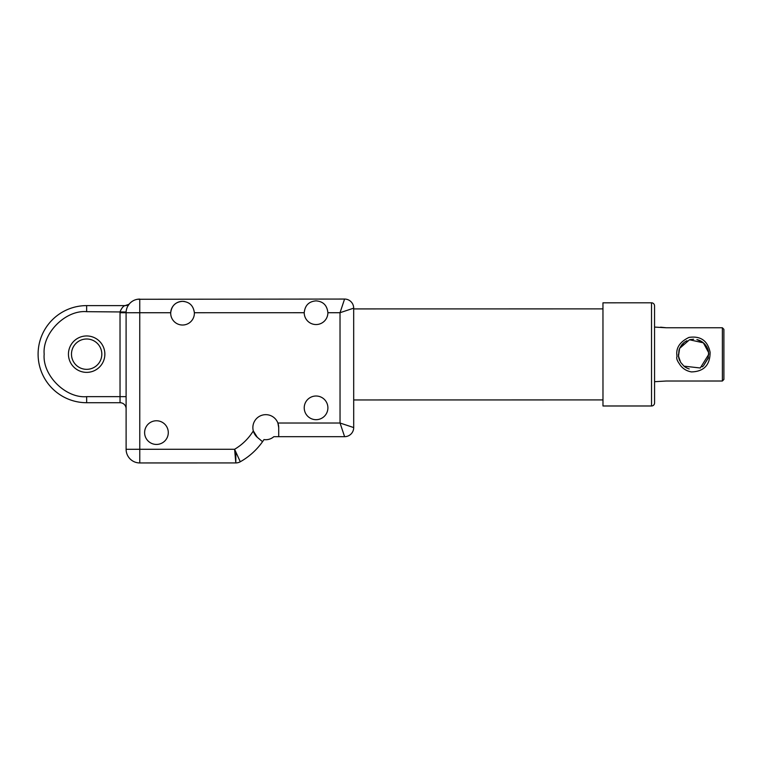 <?xml version="1.0" encoding="UTF-8"?>
<svg xmlns="http://www.w3.org/2000/svg" width="762" height="762" viewBox="0 0 762 762"><rect width="100%" height="100%" fill="white"/><g stroke="black" fill="none" stroke-linecap="round" stroke-linejoin="round"><path stroke-width="1.14" d="M654.568 402.946L654.548 305.848A3.038 3.038 0 0 0 651.52 302.809L651.529 405.984A3.038 3.038 0 0 0 654.568 402.946M677.037 356.416C675.58 348.339 679.561 341.995 688.991 337.404C700.611 335.728 707.65 340.69 710.117 352.292C710.079 365.065 703.84 371.608 691.391 371.913C685.971 370.904 681.904 368.113 679.199 363.531C676.999 360.455 676.265 358.092 676.989 356.454L677.037 356.416M654.558 381.705L666.245 381.019L722.386 381.01L722.376 327.755L666.236 327.765L660.625 327.184M654.558 327.089L666.236 327.765M678.38 354.759L678.971 358.578M708.393 357.54L703.393 365.941L708.279 358.026M678.456 355.93A15.173 15.173 0 0 0 679.847 360.902M684.381 366.474A15.173 15.173 0 0 0 689.229 368.932M702.202 366.855A15.173 15.173 0 0 0 702.983 366.274M703.383 342.843L708.612 352.549L708.727 354.387L700.278 367.989L683.962 366.151L680.676 362.407L678.485 356.168L679.609 348.405L689.515 339.766L703.393 342.843L708.612 352.587L708.088 358.731A15.173 15.173 0 0 0 708.117 358.626M678.485 356.168L678.999 350.101M651.52 302.809L602.961 302.819L602.98 405.984L651.529 405.984M184.909 301.59A11.83 11.83 0 0 0 170.707 312.734C171.66 305.667 175.593 301.866 182.537 301.352C189.462 301.857 193.405 305.648 194.367 312.734L304.219 312.715A11.83 11.83 0 0 0 316.059 324.545A11.83 11.83 0 0 0 327.889 312.715L340.023 312.715L344.576 299.056L137.531 299.266M304.219 312.715C304.99 305.362 308.934 301.419 316.049 300.876C323.164 301.4 327.108 305.343 327.889 312.715M139.751 299.085A13.659 13.659 0 0 0 126.092 312.734A13.659 13.659 0 0 1 139.751 299.085L139.751 312.734L170.707 312.734A11.83 11.83 0 0 0 182.537 325.022A11.83 11.83 0 0 0 194.367 312.734M156.458 420.767A11.83 11.83 0 0 0 144.618 432.597A11.83 11.83 0 0 0 156.458 444.437A11.83 11.83 0 0 0 168.288 432.597A11.83 11.83 0 0 0 156.458 420.767M316.068 396.011A11.83 11.83 0 0 0 304.228 407.851A11.83 11.83 0 0 0 316.068 419.681A11.83 11.83 0 0 0 327.898 407.841A11.83 11.83 0 0 0 316.068 396.011M86.649 335.956A18.202 18.202 0 0 0 68.447 354.168A18.202 18.202 0 0 0 86.658 372.37A18.202 18.202 0 0 0 104.861 354.159A18.202 18.202 0 0 0 86.649 335.956M86.649 338.995A15.173 15.173 0 0 0 71.476 354.168A15.173 15.173 0 0 0 86.658 369.341A15.173 15.173 0 0 0 101.822 354.159A15.173 15.173 0 0 0 86.649 338.995M353.682 308.915L602.971 308.886M353.692 399.955L602.98 399.917M278.711 427.577A12.916 12.916 0 0 0 277.882 423.024L278.711 427.577L278.711 436.674L273.825 436.683A12.135 12.135 0 0 1 263.985 439.579A68.275 68.275 0 0 1 262.547 441.703L257.308 437.321L262.547 441.703A68.275 68.275 0 0 1 240.278 461.762A68.275 68.275 0 0 0 262.547 441.703M278.711 436.674L344.595 436.674L340.043 423.015L353.701 427.568L353.682 308.162L340.023 312.715L340.043 423.015L277.882 423.024A12.916 12.916 0 0 0 261.842 415.28A12.916 12.916 0 0 0 257.308 437.321L253.317 430.921C248.564 438.55 242.326 444.675 234.601 449.275L240.278 461.762A9.106 9.106 0 0 1 235.82 462.934L234.601 449.275L139.77 449.285L139.77 462.944L235.82 462.934A9.106 9.106 0 0 0 240.278 461.762M126.092 312.734L126.111 449.294A13.659 13.659 0 0 0 139.77 462.944A13.659 13.659 0 0 1 126.111 449.294L139.77 449.285L139.751 312.734L120.025 312.744L120.053 311.677C121.758 307.934 123.444 305.905 125.092 305.61L126.683 305.4M120.158 402.717L120.034 402.717A6.067 6.067 0 0 1 126.111 408.784L126.101 396.64L86.658 396.65L86.658 402.717L120.034 402.717L86.658 402.717A48.549 48.549 0 0 1 38.1 354.168A48.549 48.549 0 0 1 86.649 305.61A48.549 48.549 0 0 0 38.1 354.168A48.549 48.549 0 0 0 86.658 402.717M129.178 304.095L127.645 306.41M126.854 308.258L126.587 309.115M260.804 444.046L259.518 445.665M258.528 446.837L257.308 448.208M254.251 451.361L252.527 452.971M250.727 454.533L248.964 455.971M245.783 458.314L244.526 459.172M243.897 459.581L242.773 460.296M353.092 427.368L351.501 426.834M349.701 426.234L347.596 425.529M345.043 424.682L340.043 423.015M341.728 428.063L344.395 436.064M129.073 304.124L129.607 303.6A6.067 6.067 0 0 1 125.092 305.61L127.93 304.905M344.576 299.056A9.106 9.106 0 0 1 353.682 308.162A9.106 9.106 0 0 0 344.576 299.056L340.023 312.715M128.73 304.4L125.092 305.61L86.649 305.61L86.649 311.677L126.111 312.001M137.227 299.314L135.903 299.637M131.188 302.095L130.207 302.971M129.588 303.619C129.254 304.381 127.759 305.048 125.092 305.61L121.358 305.61M344.595 436.674A9.106 9.106 0 0 0 353.701 427.568A9.106 9.106 0 0 1 344.595 436.674M723.9 379.457L722.386 381.01L723.9 379.457L723.89 329.317L722.376 327.755L723.89 329.317M702.393 342.062L696.887 339.585M693.63 339.223L690.01 339.633M680.676 346.377L683.962 342.633L679.914 347.739M708.393 351.244L708.727 354.387A15.173 15.173 0 0 0 697.23 339.671M686.981 340.719A15.173 15.173 0 0 0 681.399 345.3M86.658 396.65C65.637 398.545 42.272 375.19 44.167 354.168C42.262 333.156 65.627 309.782 86.649 311.677M126.111 408.784A6.067 6.067 0 0 0 120.034 402.717L120.025 312.744M235.82 462.324L235.82 453.828M678.38 354.397L678.999 358.683M679.609 348.405L679.056 349.901M683.962 366.151L680.676 362.407"/></g></svg>
